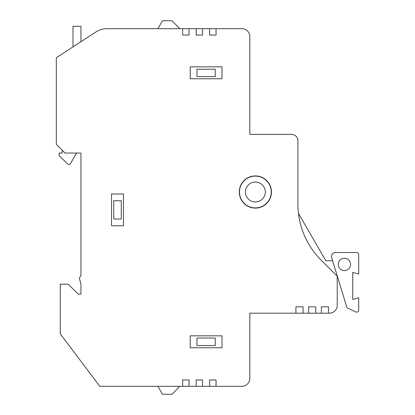 <?xml version="1.0" encoding="UTF-8"?>
<svg xmlns="http://www.w3.org/2000/svg" width="415" height="415" viewBox="0 0 415 415"><rect width="100%" height="100%" fill="white"/><g stroke="black" fill="none" stroke-linecap="round" stroke-linejoin="round"><path stroke-width="0.62" d="M62.271 150.282L62.271 153.062L59.091 153.062L59.091 155.615L67.925 164.143A1.587 1.587 0 0 0 70.13 164.143L76.526 153.062M336.835 275.84L337.234 275.84L346.748 306.976A1.987 1.987 0 0 0 347.812 308.195L355.863 311.945A1.987 1.987 0 0 0 358.69 310.145L358.69 297.82L352.729 299.417L352.729 272.401L352.729 299.417M347.464 269.786A6.158 6.158 0 0 0 349.715 261.372A6.158 6.158 0 0 0 341.306 259.121A6.158 6.158 0 0 0 339.05 267.53A6.158 6.158 0 0 0 347.464 269.786M263.328 205.767A15.895 15.895 0 0 0 269.143 184.058A15.895 15.895 0 0 0 247.433 178.237A15.895 15.895 0 0 0 241.613 199.952A15.895 15.895 0 0 0 263.328 205.767M250.411 183.399A9.934 9.934 0 0 1 263.982 187.035A9.934 9.934 0 0 1 260.345 200.606A9.934 9.934 0 0 1 246.775 196.969A9.934 9.934 0 0 1 250.411 183.399M255.381 208.097A16.092 16.092 0 0 0 271.472 192.005A16.092 16.092 0 0 0 255.381 175.913A16.092 16.092 0 0 0 239.289 192.005A16.092 16.092 0 0 0 255.381 208.097M298.447 213.362A79.467 79.467 0 0 1 297.897 203.988L297.897 140.747A6.36 6.36 0 0 0 291.538 134.387L249.814 134.387L249.814 36.645A7.947 7.947 0 0 0 241.872 28.697L216.044 28.697L216.044 35.052L209.684 35.052L209.684 28.697L202.536 28.697L202.536 35.052L196.176 35.052L196.176 28.697L189.022 28.697L189.022 35.052L182.667 35.052L182.667 28.697L106.863 28.697A19.868 19.868 0 0 0 96.041 31.903L56.31 57.701L56.31 144.321L65.051 153.062L80.946 153.062L80.946 275.472L79.358 278.226L80.946 284.156L80.946 294.121L78.165 294.121L68.231 284.187L60.284 284.187L60.284 333.852L99.808 386.303L241.872 386.303A7.947 7.947 0 0 0 249.814 378.356L249.814 313.19L329.287 313.19A7.947 7.947 0 0 0 337.234 305.248L337.234 276.24L321.169 260.179A79.467 79.467 0 0 1 297.897 203.988A79.467 79.467 0 0 0 298.447 213.362L325.806 260.745L332.617 260.745L331.673 257.668L346.748 306.976M182.667 28.697L189.022 28.697M196.176 28.697L202.536 28.697M209.684 28.697L216.044 28.697M121.279 200.746L113.726 200.746L113.726 219.021L121.279 219.021L121.279 200.746L113.726 200.746L113.726 219.021L121.279 219.021L121.279 200.746M196.969 345.576L215.25 345.576L215.25 338.028L196.969 338.028L196.969 345.576L215.25 345.576L215.25 338.028L196.969 338.028L196.969 345.576M196.969 69.227L196.969 76.578L215.25 76.578L215.25 69.227L196.969 69.227L196.969 76.578L215.25 76.578L215.25 69.227L196.969 69.227M358.69 273.999L358.69 254.52L358.69 273.999L352.729 272.401M358.69 254.52A1.987 1.987 0 0 0 356.703 252.533L335.476 252.533A3.974 3.974 0 0 0 331.673 257.668M182.667 386.303L182.667 379.948L189.022 379.948L189.022 386.303M216.044 386.303L216.044 379.948L209.684 379.948L209.684 386.303M80.946 294.121L78.165 294.121M196.176 386.303L196.176 379.948L202.536 379.948L202.536 386.303M295.911 313.19L295.911 306.835L303.059 306.835L303.059 313.19M308.625 313.19L308.625 306.835L315.774 306.835L315.774 313.19M321.34 313.19L321.34 306.835L328.488 306.835L328.488 313.19M123.463 193.992L111.542 193.992L111.542 225.776L123.463 225.776L123.463 193.992M222.004 347.76L222.004 335.839L190.215 335.839L190.215 347.76L222.004 347.76M222.004 78.762L222.004 66.841L190.215 66.841L190.215 78.762L222.004 78.762M179.887 386.303L171.94 394.25L162.467 394.25L157.882 386.303M157.882 28.697L162.467 20.75L171.94 20.75L179.887 28.697M347.812 308.195L355.863 311.945M356.703 252.533L335.476 252.533M72.999 46.864L72.999 26.311L80.946 26.311L80.946 41.702M59.091 155.615L67.925 164.143"/></g></svg>

